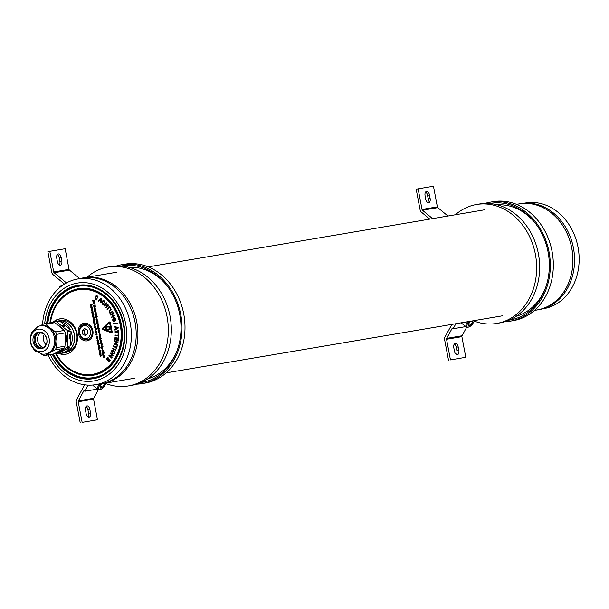 <?xml version="1.0" encoding="UTF-8"?>
<svg xmlns="http://www.w3.org/2000/svg" width="609" height="609" viewBox="0 0 609 609"><rect width="100%" height="100%" fill="white"/><g stroke="black" fill="none" stroke-linecap="round" stroke-linejoin="round"><path stroke-width="0.91" d="M516.554 204.388L519.325 203.916A53.752 44.297 80.4 0 1 571.508 273.471A53.752 44.297 80.4 0 1 537.305 309.897L534.535 310.369M108.646 323.212A130.273 107.359 -99.6 0 1 108.28 323.562A1035.612 853.475 -99.6 0 1 107.633 324.171A1151.657 949.111 -99.6 0 1 106.887 324.871A1220.976 1006.235 -99.6 0 1 106.133 325.587L103.522 328.038A15.027 12.386 -99.6 0 0 103.218 328.335A6.425 5.291 -99.6 0 0 102.99 328.586A7.559 6.227 -99.6 0 0 102.814 328.791L102.852 328.929A32.452 26.743 -99.6 0 0 103.218 329.096A16.116 13.284 -99.6 0 0 103.652 329.286A29.08 23.964 -99.6 0 0 104.162 329.484L108.303 331.083A122.744 101.163 -99.6 0 0 109.392 331.494A65.369 53.874 -99.6 0 0 110.328 331.829A240.684 198.359 -99.6 0 0 111.142 332.111L111.302 331.875A2342.785 1930.751 -99.6 0 0 110.442 327.322A2342.793 1930.758 -99.6 0 0 110.404 327.124A2342.793 1930.758 -99.6 0 0 109.582 322.778L109.361 322.61A8.663 7.141 -99.6 0 0 109.156 322.77A6.836 5.633 -99.6 0 0 108.912 322.968A11.381 9.379 -99.6 0 0 108.646 323.212L108.981 323.151A130.273 107.359 -99.6 0 1 108.608 323.508A1035.612 853.475 -99.6 0 1 107.968 324.117A1151.657 949.111 -99.6 0 1 107.222 324.818A1220.976 1006.235 -99.6 0 1 106.468 325.526L103.857 327.985A15.027 12.386 -99.6 0 0 103.553 328.274A6.425 5.291 -99.6 0 0 103.317 328.533A7.559 6.227 -99.6 0 0 103.149 328.738L103.187 328.868A32.452 26.743 -99.6 0 0 103.553 329.043A16.116 13.284 -99.6 0 0 103.987 329.225A29.08 23.964 -99.6 0 0 104.497 329.431L108.638 331.022A122.744 101.163 -99.6 0 0 109.727 331.433A65.369 53.874 -99.6 0 0 110.663 331.768A240.684 198.359 -99.6 0 0 111.295 331.989M78.371 333.443A8.96 7.384 80.4 0 1 84.301 323.151A8.96 7.384 80.4 0 1 92.857 330.573A8.96 7.384 80.4 0 1 87.3 340.812A8.96 7.384 80.4 0 1 78.371 333.443M85.504 323.973A8.823 7.27 80.4 0 1 86.547 323.257M58.479 353.334A17.92 14.768 -99.6 0 0 66 354.164A17.92 14.768 -99.6 0 0 77.115 333.694A17.92 14.768 -99.6 0 0 60.009 318.842A17.92 14.768 -99.6 0 0 52.861 322.405M54.422 321.758A17.882 14.738 80.4 0 1 60.512 318.781M48.134 354.895A53.6 44.175 -99.6 0 0 94.76 384.812A53.6 44.175 -99.6 0 0 130.242 323.204A53.6 44.175 -99.6 0 0 76.833 279.15A53.6 44.175 -99.6 0 0 42.554 324.536M94.76 384.812L99.495 384.157A53.752 44.297 -99.6 0 0 135.076 322.382A53.752 44.297 -99.6 0 0 81.522 278.206A53.752 44.297 80.4 0 1 126.794 300.876A53.752 44.297 80.4 0 1 131.262 358.48M50.265 354.537A49.611 40.887 -99.6 0 0 100.942 378.927A49.611 40.887 -99.6 0 0 125.728 324.064A49.611 40.887 -99.6 0 0 83.121 282.622A49.611 40.887 -99.6 0 0 44.685 323.737M110.313 322.344A0.48 0.396 -99.6 0 0 110.244 322.161L110.176 322.085A0.883 0.723 -99.6 0 0 109.658 321.925L109.361 321.978A0.708 0.579 -99.6 0 0 109.14 322.062A3.007 2.482 -99.6 0 0 108.889 322.26A79.84 65.802 -99.6 0 0 108.288 322.816A572.46 471.777 -99.6 0 1 107.816 323.25L105.783 325.145A874.417 720.63 -99.6 0 0 103.926 326.866A81.537 67.196 -99.6 0 0 102.951 327.802A75.265 62.027 -99.6 0 0 102.32 328.426L102.243 328.586A0.776 0.639 -99.6 0 0 102.243 328.799A1.682 1.385 -99.6 0 0 102.365 329.294L102.441 329.4A2.299 1.896 -99.6 0 0 102.822 329.591A5123.296 4222.243 -99.6 0 0 106.88 331.129A6625.174 5459.982 -99.6 0 0 110.975 332.674A1.393 1.149 -99.6 0 0 111.287 332.735A0.875 0.723 -99.6 0 0 111.417 332.727L111.599 332.598A2.215 1.827 -99.6 0 0 111.698 332.43L112.201 332.057L111.28 327.2A439.805 362.454 -99.6 0 0 110.861 325.031A112.277 92.53 -99.6 0 0 110.556 323.501A189.879 156.483 -99.6 0 0 110.313 322.344L109.985 322.397A0.48 0.396 -99.6 0 0 109.909 322.214L109.841 322.146A0.883 0.723 -99.6 0 0 109.338 321.978L109.673 321.925M111.744 332.674L111.752 332.666A0.875 0.723 -99.6 0 0 111.752 332.666A0.875 0.723 -99.6 0 0 111.744 332.674L111.934 332.537A2.215 1.827 -99.6 0 0 112.033 332.369L112.201 332.057M106.948 358.435L107.283 358.853L106.75 359.264L106.415 358.846L106.948 358.435M107.466 359.257L109.338 361.403L108.981 361.815L107.077 359.508L107.466 359.257M107.839 357.369L108.181 357.757L107.679 358.191L107.329 357.803L107.839 357.369M108.387 358.161L110.343 360.163L110.016 360.589L108.014 358.412L108.387 358.161M109.194 355.138L112.368 355.489L110.214 353.494L110.663 353.068L113.396 355.603L112.931 356.059L109.765 355.709L112.117 357.666L111.668 358.1L108.935 355.565L109.399 355.1L112.3 355.428M110.039 355.74L112.117 357.666M112.612 350L113.913 350.32L114.705 353.083L113.563 353.981M112.931 348.127L115.999 349.962L115.824 350.434L112.558 348.63L112.931 348.127M113.457 345.889L116.235 347.282L116.601 346.064L116.974 346.255L116.083 349.17L116.083 347.769L113.312 346.376L113.662 345.851L116.266 347.16M116.601 346.064L117.172 346.216L116.083 349.17M114.774 341.063L118.001 342.288L117.895 342.806L114.926 343.849L117.461 344.808L117.362 345.295L113.929 344.1L114.035 343.583L117.004 342.547L114.469 341.58L114.774 341.063M116.616 340.591L116.228 340.507L116.464 338.338L115.345 338.071L115.078 340.484L114.69 340.393L115.01 337.462L118.511 338.193L118.199 341.032L117.613 340.979L117.864 338.657L116.852 338.421L116.616 340.591L117.042 338.467M115.535 338.117L115.078 340.484M115.101 335.064L118.032 335.392L118.062 334.082L118.45 334.128L118.374 337.272L118.017 335.917L115.086 335.589L115.299 335.034L118.032 335.338M118.062 334.082L118.656 334.097L118.374 337.272M115.223 331.631L117.971 331.623L117.895 330.329L118.496 330.291L118.671 333.481L118.077 333.519L118.001 332.187L115.055 332.194L115.223 331.631M114.423 326.485L118.146 327.505L118.23 328.076L114.994 330.215L114.903 329.614L115.824 329.005L115.573 327.337L114.507 327.048L114.423 326.485L117.94 327.535L118.032 328.106L114.994 330.215M113.891 323.432L117.583 323.996L113.792 323.851L113.891 323.432M113.487 317.487L115.74 318.682L115.36 320.616L115.39 318.834L114.355 317.868L113.693 317.989L112.939 319.9L113.632 320.867L114.203 320.616L113.822 319.512L114.385 319.322L114.934 320.92L113.799 321.407L112.581 320.083L113.487 317.487L113.997 317.35M113.693 317.449L115.938 318.652L115.36 320.616M114.561 317.829L113.891 317.951L113.137 319.862L113.837 320.829M113.236 312.828L112.086 316.604L114.347 315.196L114.561 315.652L111.683 317.449L112.832 313.673L110.564 315.081L110.351 314.625L113.434 312.798L112.338 316.452M114.347 315.196L114.758 315.614L111.683 317.449M112.779 313.795L110.564 315.081M112.368 311.237L112.635 311.679L110.305 313.376L109.125 312.6L109.506 310.308L111.059 309.037L111.318 309.479L109.772 310.75L109.422 312.303L110.823 312.508L112.368 311.237L112.832 311.648L110.412 313.353M111.059 309.037L111.523 309.448L109.978 310.719L109.62 312.265L110.29 312.828M107.344 309.76L107.047 309.342L109.209 307.103L108.752 305.779L110.754 308.215L110.267 308.55L109.513 307.515L107.344 309.76L109.582 307.614M106.179 302.84L106.514 303.221L105.601 304.386L106.91 305.863L107.816 304.698L108.151 305.071L105.936 307.918L105.601 307.537L106.644 306.198L105.342 304.721L104.299 306.061L103.964 305.68L106.377 302.81L106.712 303.183L105.799 304.355L107.017 305.726M107.816 304.698L108.349 305.04L105.936 307.918M105.433 304.827L104.299 306.061M103.363 301.006L102.617 301.714L102.754 303.8L104.329 304.127L103.507 304.546M103.21 300.534L104.482 300.915L105.037 302.787L104.421 302.604L104.063 301.295L103.271 301.013L102.617 301.714M100.866 298.25L101.49 298.517L101.14 302.795L100.5 302.513L100.622 301.234L99.389 300.359L98.589 301.166L98.171 300.869L100.866 298.25L101.292 298.555L100.942 302.833M99.488 300.427L98.589 301.166M96.557 299.156L96.823 299.902L96.184 299.697L96.557 299.156M97.585 296.035L98.057 296.294L96.831 298.989L97.585 296.035M95.324 298.524L95.613 299.263L94.966 299.08L95.324 298.524M96.245 295.319L96.732 295.555L95.59 298.326L96.245 295.319M100.036 355.489L100.325 356.09L100.782 355.42L101.315 355.686L100.363 356.257L100.036 355.489L100.493 356.059M100.782 355.42L101.315 355.686L101.056 356.098M100.333 353.92L100.142 355.169L99.709 354.59L100.165 353.768L100.888 354.354L100.401 355.192L100.173 353.951L100.142 355.169M100.165 353.768L101.056 354.331L100.401 355.192M101.102 353.053L99.533 353.54L99.83 351.964L100.554 352.581L100.424 353.19L101.132 353.228L99.533 353.54M99.83 351.964L100.721 352.55L100.584 353.159M100.462 351.286L99.183 351.713L100.462 351.286M99.077 350.396L99.366 350.997L99.815 350.327L100.356 350.586L99.404 351.165L99.077 350.396L99.533 350.967M99.823 350.327L100.356 350.586L100.089 351.005M98.551 348.378L100.295 347.861L98.917 349.399L99.67 348.668L98.551 348.378L99.282 348.257M99.488 347.031L100.158 347.153L99.777 347.655L98.422 347.67L99.701 347.237M98.589 345.432L99.198 345.516L99.396 346.574L98.856 346.871L98.133 346.27L99.031 345.547L99.031 346.848M99.29 343.476L98.704 345.113L97.691 343.796L99.29 343.476L98.658 343.781L98.536 345.143M97.28 341.626L98.559 341.2L98.711 341.893L97.646 342.646L98.399 341.923L97.28 341.626L98.003 341.504M97.653 339.731L97.463 340.979L97.029 340.401L97.486 339.586L98.209 340.172L97.722 341.002L97.486 339.761L97.463 340.979M97.486 339.586L98.376 340.142L97.722 341.002M97.729 337.713L97.6 339.266L96.702 338.688L96.823 338.071L96.161 338.025L97.729 337.713L97.432 339.289M96.816 336.054L97.714 336.625L97.09 337.493L96.367 336.891L96.816 336.054L97.547 336.655L97.257 337.462M96.526 333.762L96.336 335.011L95.902 334.432L96.359 333.618L97.082 334.196L96.595 335.034L96.359 333.793L96.336 335.011M96.359 333.618L97.25 334.174L96.595 335.034M95.712 332.605L96.001 333.207L96.458 332.529L96.991 332.796L96.039 333.374L95.712 332.605L96.169 333.176M96.458 332.529L96.991 332.796L96.724 333.214M96.641 331.966L95.529 332.362L95.826 330.786L96.671 332.133L95.529 332.362M95.826 330.786L96.717 331.372L96.595 331.981M95.674 329.225L95.476 330.474L95.042 329.895L95.499 329.081L96.23 329.667L95.742 330.497L95.506 329.256L95.476 330.474M95.499 329.081L96.389 329.636L95.742 330.497M96.603 328.335L94.867 328.852L96.603 328.335M95.643 326.675L95.514 328.221L94.616 327.642L94.738 327.033L94.075 326.987L95.643 326.675L95.347 328.251M94.768 324.452L94.578 325.701L94.136 325.122L94.593 324.3L95.324 324.886L94.837 325.724L94.601 324.483L94.578 325.701M94.593 324.3L95.491 324.863L94.837 325.724M95.179 323.227L94.867 323.942L94.311 322.77L94.38 324.049L93.832 323.478L94.448 322.564L95.179 323.227L94.867 323.942M94.479 322.74L94.136 323.425M93.443 321.324L94.722 320.897L94.875 321.59L93.809 322.344L94.562 321.613L93.443 321.324L94.167 321.202M94.448 320.364L93.337 320.76L93.634 319.185L94.479 320.532L93.337 320.76M93.634 319.185L94.532 319.771L94.403 320.38M92.796 317.906L94.075 317.479L94.228 318.18L92.994 318.956L93.915 318.202L92.796 317.906L93.52 317.791M93.177 316.018L92.979 317.266L92.545 316.688L93.002 315.873L93.733 316.452L93.246 317.289L93.01 316.048L92.979 317.266M93.002 315.873L93.9 316.429L93.246 317.289M93.405 314.853L94.083 314.975L93.695 315.485L92.34 315.492L93.619 315.066M92.005 313.719L93.284 313.292L93.436 313.985L92.37 314.739L93.124 314.008L92.005 313.719L92.728 313.597M93.169 312.706L91.898 313.133L93.169 312.706M92.903 312.196L91.792 312.592L92.096 311.016L92.933 312.371L91.792 312.592M92.096 311.016L92.987 311.602L92.857 312.211M91.274 309.836L92.203 309.136L91.061 308.717L92.37 308.466L92.697 310.065L92.241 310.636L91.457 310.788L92.378 310.088L91.274 309.836L92.378 310.088M91.693 308.778L91.091 308.892M90.802 307.332L92.073 306.906L92.18 307.568L90.802 307.332L91.746 307.18M91.007 305.315L91.906 305.885L91.281 306.753L90.558 306.152L91.007 305.315L91.738 305.916L91.449 306.723M91.799 304.903L91.654 304.15L91.152 305.033L91.015 304.279L90.216 304.256L91.784 303.952L92.126 304.843M91.015 304.279L90.254 304.431M103.134 356.714L104.413 356.288L104.565 356.981L103.332 357.765L104.253 357.011L103.134 356.714L103.857 356.6M103.515 354.826L103.324 356.067L102.883 355.489L103.34 354.674L104.07 355.26L103.583 356.098L103.347 354.849L103.324 356.067M103.34 354.674L104.238 355.23L103.583 356.098M102.51 353.395L103.789 352.976L103.941 353.669L102.708 354.446L103.629 353.692L102.51 353.395L103.233 353.281M103.713 352.223L104.192 352.641L102.373 352.664L103.652 352.238M103.835 352.208L104.192 352.641M103.56 351.401L104.04 351.812M103.286 351.248L103.873 351.842L102.213 351.842L103.675 351.378M102.396 349.68L103.294 350.251L102.67 351.119L101.947 350.518L102.396 349.68L103.127 350.282L102.837 351.089M102.106 347.389L101.916 348.637L101.482 348.059L101.939 347.244L102.662 347.823L102.175 348.66L101.939 347.419L101.916 348.637M101.939 347.244L102.83 347.8L102.175 348.66M102.342 346.224L103.012 346.346L102.632 346.856L101.277 346.864L102.556 346.437M100.942 345.09L102.677 344.572L101.307 346.11L102.053 345.387L100.942 345.09L101.665 344.968M102.053 343.682L101.741 344.397L101.185 343.217L101.254 344.496L100.698 343.933L101.322 343.019L102.053 343.682L101.741 344.397M101.345 343.187L101.01 343.879M101.421 341.352L100.515 342.174L101.657 342.593L100.371 342.205L101.589 341.322L100.683 342.151L101.261 342.502M101.619 342.425L101.185 342.692M100.668 339.898L100.866 340.956L101.109 340.355L100.668 339.898L100.5 341.131L100.059 340.553L100.515 339.731L101.246 340.317L100.759 341.154L100.523 339.913L100.5 341.131M100.515 339.731L101.414 340.294L100.759 341.154M99.906 339.624L99.739 338.726L101.3 338.414L100.097 338.832L100.234 339.571M99.465 337.287L100.744 336.861L100.683 337.553L99.465 337.287L100.416 337.135M99.853 335.445L99.663 336.693L99.221 336.115L99.678 335.3L100.409 335.886L99.922 336.716L99.686 335.475L99.663 336.693M99.678 335.3L100.576 335.856L99.922 336.716M100.622 334.577L99.046 335.072L99.343 333.496L100.074 334.105L99.937 334.714L100.652 334.752L99.046 335.072M99.343 333.496L100.241 334.075L100.104 334.691M98.369 331.486L99.648 331.06L99.8 331.753L98.734 332.506L99.488 331.783L98.369 331.486L98.947 331.38M98.749 329.598L98.551 330.839L98.118 330.261L98.574 329.446L99.305 330.032L98.81 330.87L98.582 329.621L98.551 330.839M98.574 329.446L99.465 330.002L98.81 330.87M98.962 329.119L97.912 329.073L98.841 328.457L99.655 328.555L99.267 329.066M98.917 328.883L97.912 329.073M99.046 327.893L97.767 328.32L99.046 327.893M98.148 326.454L97.958 327.695L97.524 327.117L97.98 326.302L98.704 326.888L98.216 327.726L97.988 326.477L97.958 327.695M97.98 326.302L98.871 326.858L98.216 327.726M98.612 325.023L97.904 326.021L97.379 325.564L97.706 325.876L98.407 324.879L98.864 325.275L98.688 325.838L98.445 325.046L97.737 326.051L97.212 325.587L97.448 324.94L97.874 325.845M98.407 324.879L99.023 325.244L98.688 325.838M97.897 326.021L97.539 325.526M97.44 322.701L97.25 323.942L96.816 323.364L97.273 322.549L97.996 323.135L97.509 323.973L97.273 322.724L97.25 323.942M97.273 322.549L98.163 323.105L97.509 323.973M98.209 321.834L96.641 322.321L96.938 320.745L97.661 321.362L97.524 321.971L98.239 322.001L96.641 322.321M96.938 320.745L97.828 321.331L97.691 321.94M97.569 320.068L96.291 320.494L97.569 320.068M96.671 318.629L96.481 319.877L96.047 319.299L96.504 318.477L97.227 319.063L96.74 319.9L96.504 318.659L96.481 319.877M96.504 318.477L97.394 319.04L96.74 319.9M97.204 316.52L96.61 318.157L95.598 316.84L97.204 316.52L96.572 316.825L96.45 318.187M96.504 315.317L95.263 315.69L95.042 314.32L95.514 315.515L95.697 314.16L96.42 314.762L96.534 315.492L95.263 315.69M95.042 314.32L95.682 315.485M95.857 314.137L96.466 315.333M94.852 312.889L96.131 312.463L96.283 313.155L95.05 313.939L95.971 313.186L94.852 312.889L95.583 312.775M95.659 310.856L94.753 311.686L95.895 312.105L94.608 311.709L95.826 310.834L94.92 311.656L95.499 312.006M95.857 311.93L95.423 312.196M95.484 309.935L96.153 310.057L95.773 310.56L94.418 310.575L95.697 310.141M94.228 309.57L95.506 309.151L95.613 309.814L94.228 309.57L95.179 309.425M95.24 308.664L94.129 309.06L94.433 307.484L95.278 308.839L94.129 309.06M94.433 307.484L95.324 308.07L95.202 308.679M95.118 304.797L94.075 305.573L95.331 305.901L94.296 306.692L95.544 307.02L93.71 306.845L94.798 306.007L93.489 305.642L95.118 304.797M94.464 303.64L93.185 304.066L94.464 303.64M93.542 302.216L93.748 303.274L93.984 302.673L93.542 302.216L93.375 303.449L92.941 302.863L93.398 302.049L94.129 302.635L93.634 303.472L93.405 302.224L93.375 303.449M93.398 302.049L94.288 302.604L93.634 303.472M94.129 300.443L94.09 301.463L93.215 301.782L92.56 300.747L94.129 300.443L93.923 301.493M93.717 301.31L93.215 301.782M66.495 354.05A17.882 14.738 80.4 0 1 59.766 353.25M89.386 339.974A8.823 7.27 80.4 0 1 88.16 339.639M93.999 300.64L93.497 300.739L93.885 301.326L93.999 300.64L94.052 301.295M93.337 300.777L92.751 300.892L93.185 301.615L93.337 300.777L92.918 300.861L93.352 301.584M93.733 302.277L93.893 303.153M94.334 303.838L93.185 304.066M94.958 304.827L93.908 305.604L95.171 305.954L94.129 306.723L95.506 306.845M95.019 308.131L94.464 307.659L94.113 308.306L94.669 308.778L95.019 308.131M94.631 307.629L94.281 308.276L94.837 308.748M95.202 309.38L95.621 309.654M95.423 310.377L94.418 310.575M95.994 310.088L95.773 310.56M95.963 312.493L96.115 313.186L95.05 313.939M95.118 315.028L95.514 315.515M96.275 314.807L95.72 314.335L95.392 314.975L95.933 315.432L96.275 314.807M95.887 314.305L95.392 314.975L95.933 315.432M95.56 314.944L96.1 315.401M95.857 317.54L96.412 318.02L96.762 317.365L96.207 316.893L95.857 317.54L96.58 317.989M96.374 316.863L96.024 317.517M96.648 318.644L96.846 319.702L96.648 318.644M96.831 318.705L96.998 319.58M97.432 320.265L96.291 320.494M97.524 321.392L96.968 320.913L96.618 321.567L97.174 322.039L97.524 321.392M97.135 320.89L96.785 321.537L97.341 322.009M97.417 322.717L97.615 323.767L97.417 322.717M97.6 322.778L97.767 323.653M97.737 326.051L97.212 325.587M97.554 325.084L97.371 325.556M98.125 326.47L98.331 327.528L98.125 326.47M98.315 326.531L98.475 327.406M98.917 328.091L97.767 328.32M98.727 329.614L98.924 330.672L98.727 329.614M98.909 329.675L99.069 330.55M99.48 331.09L99.632 331.783L98.567 332.537M99.929 334.135L99.374 333.663L99.031 334.311L99.587 334.783L99.929 334.135M99.541 333.633L99.198 334.288L99.747 334.76M99.83 335.468L100.028 336.518L99.83 335.468M100.013 335.521L100.18 336.396M100.576 336.891L100.858 337.371M101.3 338.414L100.097 338.832M99.929 338.863L100.066 339.594M100.85 339.959L101.018 340.834M101.14 343.05L101.886 343.712M100.843 343.902L101.3 344.344M102.51 344.595L101.14 346.133M102.282 346.666L101.277 346.864M102.845 346.376L102.632 346.856M102.084 347.404L102.282 348.462L102.084 347.404M102.266 347.465L102.434 348.34M102.99 350.304L102.426 349.848L102.084 350.487L102.632 350.944L102.99 350.304M102.594 349.825L102.251 350.457L102.799 350.921M103.218 351.644L102.213 351.842M103.857 352.2L103.446 352.078M103.378 352.466L102.373 352.664M103.621 352.999L103.774 353.7L102.708 354.446M103.492 354.841L103.69 355.9L103.492 354.841M103.675 354.902L103.835 355.778M104.246 356.318L104.398 357.011L103.332 357.765M91.175 304.249L91.32 305.002M91.784 303.952L91.959 304.873M91.601 305.946L91.038 305.49L90.695 306.121L91.243 306.586L91.601 305.946M91.205 305.459L90.863 306.099L91.411 306.555M91.913 306.928L92.195 307.408M92.203 309.136L91.654 308.778M92.203 308.489L92.53 310.088L91.457 310.788M92.682 311.663L92.126 311.191L91.776 311.838L92.332 312.31L92.682 311.663M92.286 311.161L91.944 311.808L92.499 312.28M93.04 312.904L91.898 313.133M93.116 313.315L93.268 314.016L92.203 314.762M93.344 315.295L92.34 315.492M93.915 315.005L93.695 315.485M93.154 316.033L93.352 317.091L93.154 316.033M93.337 316.094L93.497 316.969M93.908 317.51L94.06 318.202L92.994 318.956M94.22 319.824L93.664 319.352L93.322 320.007L93.87 320.479L94.22 319.824M93.832 319.329L93.489 319.976L94.037 320.448M94.555 320.92L94.707 321.621L93.641 322.367M94.448 322.564L95.012 323.257M93.969 323.455L94.433 323.889M94.745 324.468L94.943 325.526L94.745 324.468M94.928 324.528L95.095 325.404M94.738 327.033L94.106 327.155M95.659 327.429L95.095 326.957L94.753 327.612L95.316 328.084L95.659 327.429M95.263 326.934L94.92 327.581L95.484 328.053M96.473 328.533L94.867 328.852M95.651 329.248L95.849 330.299L95.651 329.248M95.834 329.309L95.994 330.177M96.412 331.425L95.857 330.953L95.514 331.608L96.062 332.08L96.412 331.425M96.024 330.931L95.674 331.578L96.23 332.05M96.397 332.773L96.374 333.245M96.504 333.778L96.702 334.836L96.504 333.778M96.686 333.839L96.854 334.714M97.41 336.678L96.846 336.221L96.504 336.861L97.052 337.317L97.41 336.678M97.014 336.191L96.671 336.83L97.219 337.287M96.823 338.071L96.192 338.201M97.745 338.475L97.181 338.003L96.846 338.65L97.402 339.122L97.745 338.475M97.349 337.972L97.006 338.627L97.569 339.091M97.63 339.753L97.828 340.804L97.63 339.753M97.813 339.814L97.98 340.682M98.392 341.23L98.544 341.923L97.478 342.669M97.95 344.504L98.506 344.976L98.848 344.321L98.293 343.849L97.95 344.504L98.666 344.945M98.46 343.819L98.118 344.473M99.176 346.064L98.62 345.608L98.277 346.247L98.825 346.704L99.176 346.064M98.787 345.577L98.445 346.216L98.993 346.673M99.427 347.473L98.422 347.67M99.99 347.183L99.777 347.655M100.127 347.884L98.749 349.421M99.762 350.563L99.731 351.035M100.333 351.492L99.183 351.713M100.416 352.611L99.861 352.139L99.511 352.786L100.066 353.258L100.416 352.611M100.028 352.109L99.678 352.756L100.234 353.228M100.31 353.936L100.515 354.994L100.31 353.936M100.5 353.996L100.66 354.872M100.721 355.656L100.698 356.136M96.047 295.357L96.488 296.385M96.291 296.416L95.59 298.326M95.126 298.555L95.773 298.745M95.567 298.775L95.415 299.293M97.387 296.065L97.79 297.093M97.592 297.131L96.831 298.989M96.351 299.194L96.991 299.4M96.793 299.43L96.618 299.94M99.67 300.07L100.668 300.777L100.904 298.753L99.67 300.07L100.691 300.618M100.447 299.293L99.868 300.039M101.109 298.722L100.652 299.263M102.419 301.744L102.754 303.8M104.329 304.127L102.548 303.83L104.025 303.701M104.131 304.157L103.408 304.569L102.373 304.218L102.038 301.417L103.111 300.549L104.482 300.915M104.276 300.945L104.839 302.825M108.752 305.779L110.754 308.215M110.191 312.859L110.823 312.508M114.355 317.868L113.891 317.951M114.18 319.36L114.934 320.92M114.736 320.951L113.601 321.438M113.693 323.463L117.484 323.607M117.286 323.645L117.385 324.026M115.946 327.444L116.152 328.791L117.636 327.863L115.946 327.444M116.159 327.505L116.342 328.67M117.895 330.329L118.496 330.291M118.291 330.329L118.473 333.519M115.025 331.669L117.971 331.654M115.01 337.462L118.511 338.193M118.313 338.231L118.001 341.063M114.568 341.101L117.803 342.327L117.689 342.844L114.728 343.879L117.461 344.808M117.263 344.846L117.156 345.326M112.734 348.158L115.999 349.962M115.801 350L115.626 350.472M111.462 350.891L112.513 350.015L113.716 350.35L114.5 353.121L113.464 353.996L112.208 353.623L111.462 350.891M113.487 350.814L112.543 350.518L111.797 351.134L112.429 353.167L113.441 353.486L114.165 352.877L113.487 350.814M112.65 350.51L111.995 351.104L112.635 353.129L113.54 353.464M111.911 357.704L111.668 358.1M110.465 353.098L113.396 355.603M113.198 355.633L112.931 356.059M108.189 358.191L110.343 360.163M110.145 360.201L109.81 360.627M107.633 357.399L108.181 357.757M107.983 357.795L107.679 358.191M107.26 359.295L109.338 361.403M109.133 361.442L108.783 361.845M106.75 358.465L107.283 358.853M107.077 358.884L106.75 359.264M111.873 332.111L110.945 327.254A439.805 362.454 -99.6 0 0 110.533 325.084A112.277 92.53 -99.6 0 0 110.229 323.562A189.879 156.483 -99.6 0 0 109.985 322.397M109.536 322.671A8.663 7.141 -99.6 0 0 109.491 322.709A6.836 5.633 -99.6 0 0 109.247 322.915A11.381 9.379 -99.6 0 0 108.981 323.151M108.874 326.759L105.783 327.368L106.225 327.87L106.118 327.315L108.874 326.767L109.011 327.505A10.513 8.663 -99.6 0 1 109.087 327.916A1.736 1.431 -99.6 0 1 109.11 328.175A0.944 0.776 -99.6 0 1 109.049 328.586A1.385 1.142 -99.6 0 1 108.668 329.164A2.619 2.162 -99.6 0 1 108.006 329.53A2.794 2.299 -99.6 0 1 107.77 329.583A2.794 2.299 -99.6 0 1 107.237 329.598L107.572 329.538A2.794 2.299 -99.6 0 0 107.938 329.545M106.225 327.87A5.291 4.362 -99.6 0 0 106.347 328.388A1.88 1.553 -99.6 0 0 106.484 328.769A1.294 1.066 -99.6 0 0 106.91 329.279A1.797 1.484 -99.6 0 0 107.572 329.538M105.89 327.924A5.291 4.362 -99.6 0 0 106.012 328.441A1.88 1.553 -99.6 0 0 106.156 328.822A1.294 1.066 -99.6 0 0 106.575 329.332A1.797 1.484 -99.6 0 0 107.237 329.598M109.521 327.878A10.635 8.762 -99.6 0 0 109.46 327.49A11.426 9.417 -99.6 0 0 109.392 327.094L109.217 326.135L105.228 326.919L105.471 328.061A39.09 32.216 -99.6 0 0 105.623 328.761A2.512 2.071 -99.6 0 0 105.715 329.088A1.005 0.83 -99.6 0 0 105.821 329.309A1.911 1.568 -99.6 0 0 106.742 330.063A2.459 2.025 -99.6 0 0 107.23 330.139A5.702 4.705 -99.6 0 0 107.831 330.101A14.251 11.746 -99.6 0 0 108.075 330.063A14.251 11.746 -99.6 0 0 108.235 330.032A2.337 1.926 -99.6 0 0 108.478 329.964A1.462 1.203 -99.6 0 0 108.668 329.872A2.9 2.39 -99.6 0 0 108.882 329.72A2.291 1.888 -99.6 0 0 109.156 329.454A2.025 1.667 -99.6 0 0 109.506 328.776A1.416 1.165 -99.6 0 0 109.559 328.213A9.478 7.81 -99.6 0 0 109.521 327.878L109.856 327.817A10.635 8.762 -99.6 0 0 109.795 327.429A11.426 9.417 -99.6 0 0 109.727 327.033L109.217 326.135M108.562 329.971L108.235 330.032A14.251 11.746 -99.6 0 0 108.41 330.002A14.251 11.746 -99.6 0 0 108.562 329.971A2.337 1.926 -99.6 0 0 108.813 329.911A1.462 1.203 -99.6 0 0 109.003 329.812A2.9 2.39 -99.6 0 0 109.217 329.667A2.291 1.888 -99.6 0 0 109.491 329.393A2.025 1.667 -99.6 0 0 109.841 328.715A1.416 1.165 -99.6 0 0 109.886 328.152A9.478 7.81 -99.6 0 0 109.856 327.817M81.834 278.146L83.182 277.871A53.798 44.335 80.4 0 1 128.491 300.564A53.798 44.335 80.4 0 1 132.968 358.221A53.798 44.335 80.4 0 1 101.17 383.921L99.807 384.112M86.874 326.074A6.57 5.412 -99.6 0 0 79.939 329.56A6.57 5.412 -99.6 0 0 83.288 338.124A6.57 5.412 -99.6 0 0 90.231 334.646A6.57 5.412 -99.6 0 0 86.874 326.074M83.631 339.106A7.765 6.402 80.4 0 1 79.322 330.984A7.765 6.402 80.4 0 1 84.453 324.331A7.765 6.402 80.4 0 1 87.863 324.871A7.765 6.402 80.4 0 1 92.18 332.994A7.765 6.402 80.4 0 1 87.049 339.647A7.765 6.402 80.4 0 1 83.631 339.106M84.453 324.331L87.117 323.881A7.765 6.402 80.4 0 1 88.084 323.805M82.832 334.257L85.641 335.643L87.886 333.488L87.331 329.949L84.522 328.563L82.276 330.717L82.832 334.257L84.834 333.915L86.554 334.767M90.657 338.939A7.765 6.402 80.4 0 1 89.713 339.19L87.049 339.647M85.61 329.096L84.278 330.375L84.834 333.915M84.278 330.375L82.276 330.717M86.912 323.349A8.359 6.889 -99.6 0 0 85.131 324.216M87.726 339.525A8.359 6.889 -99.6 0 0 89.698 339.761M44.937 331.205A11.373 9.371 80.4 0 1 47.966 346.993A11.373 9.371 80.4 0 1 34.972 349.619A11.373 9.371 80.4 0 1 31.942 333.831A11.373 9.371 80.4 0 1 44.937 331.205M49.101 328.32A14.334 11.815 80.4 0 1 52.914 348.226A14.334 11.815 80.4 0 1 45.218 354.057A14.334 11.815 80.4 0 1 42.409 354.126L35.596 351.18C29.97 345.752 28.752 339.457 31.934 332.301L37.75 326.66A14.334 11.815 80.4 0 1 40.422 325.792A14.334 11.815 80.4 0 1 49.101 328.32M43.658 333.565A8.457 6.965 80.4 0 1 45.911 345.311A8.457 6.965 80.4 0 1 36.251 347.259A8.457 6.965 80.4 0 1 33.997 335.513A8.457 6.965 80.4 0 1 43.658 333.565M40.422 325.792L41.557 325.602A14.334 11.815 80.4 0 1 50.235 328.129A14.334 11.815 80.4 0 1 55.838 341.116A14.334 11.815 80.4 0 1 49.557 352.725A14.334 11.815 80.4 0 1 46.353 353.867L45.218 354.057M55.137 349.848A15.826 13.04 80.4 0 0 56.325 347.655L55.838 341.116L56.69 334.356A15.826 13.04 80.4 0 0 55.632 331.897L50.235 328.129L46.177 324.125L54.848 322.656L64.303 330.428A15.826 13.04 80.4 0 1 65.361 332.887L64.996 346.178A15.826 13.04 80.4 0 1 63.808 348.378L55.137 349.848L45.317 355.374A15.826 13.04 80.4 0 1 43.064 355.116L41.191 353.92M39.897 325.899L43.932 323.866A15.826 13.04 80.4 0 1 46.177 324.125M56.325 347.655L64.996 346.178M56.69 334.356L65.361 332.887M55.632 331.897L64.303 330.428M43.932 323.866L52.602 322.397A15.826 13.04 80.4 0 1 54.848 322.656M45.317 355.374L53.988 353.905L63.808 348.378M42.531 347.998A7.94 6.547 80.4 0 1 38.306 346.536A7.94 6.547 80.4 0 1 35.253 338.566A7.94 6.547 80.4 0 1 39.882 332.4M43.802 347.419A7.765 6.402 80.4 0 1 40.59 346.011A7.765 6.402 80.4 0 1 37.568 338.764A7.765 6.402 80.4 0 1 41.275 332.522M46.078 344.793A7.94 6.547 80.4 0 1 44.29 334.257M58.533 320.905A16.123 13.291 80.4 0 1 58.601 320.89L60.938 320.494A16.123 13.291 80.4 0 1 70.697 323.333A16.123 13.291 80.4 0 1 76.803 340.225A16.123 13.291 80.4 0 1 66.328 352.291L63.998 352.687A16.123 13.291 80.4 0 1 63.93 352.702M58.601 320.89A16.123 13.291 80.4 0 1 68.368 323.737A16.123 13.291 80.4 0 1 74.465 340.621A16.123 13.291 80.4 0 1 63.998 352.687M56.203 321.301L58.464 320.913A16.123 13.291 80.4 0 1 68.231 323.752A16.123 13.291 80.4 0 1 74.336 340.644A16.123 13.291 80.4 0 1 63.861 352.71L61.593 353.098A16.123 13.291 -99.6 0 0 69.906 347.145L66.655 347.701A16.123 13.291 80.4 0 0 67.333 346.452L70.575 345.904A16.123 13.291 -99.6 0 0 70.979 331.266L67.736 331.814A16.123 13.291 80.4 0 0 67.135 330.421L70.385 329.865A16.123 13.291 -99.6 0 0 65.962 324.14A16.123 13.291 -99.6 0 0 59.979 321.316L56.728 321.864A16.123 13.291 80.4 0 0 55.449 321.719L58.7 321.164A16.123 13.291 -99.6 0 0 56.203 321.301A16.123 13.291 -99.6 0 0 52.93 322.405M54.574 353.631A16.123 13.291 80.4 0 0 55.845 353.783L59.096 353.235A16.123 13.291 -99.6 0 0 61.593 353.098M70.385 329.865L59.979 321.316M64.348 326.569A1.195 0.464 -151.6 0 1 63.054 326.142A1.195 0.464 -151.6 0 1 62.461 325.305A1.195 0.464 -151.6 0 1 62.666 325.183A1.195 0.464 -151.6 0 1 63.968 325.602A1.195 0.464 -151.6 0 1 64.562 326.439A1.195 0.464 -151.6 0 1 64.348 326.569M67.135 330.421L56.728 321.864M55.845 353.783L66.655 347.701M67.333 346.452L67.736 331.814M55.449 321.719L54.026 322.504M69.106 339.122L69.236 334.387L69.411 338.817M70.575 345.904L70.979 331.266M59.522 352.337L63.016 350.365L59.408 352.284M59.096 353.235L69.906 347.145M521.791 203.505A53.752 44.297 80.4 0 1 522.103 203.459L526.838 202.805A53.6 44.175 80.4 0 1 578.032 247.239A53.6 44.175 80.4 0 1 544.766 308.466L540.076 309.41A53.752 44.297 80.4 0 1 539.772 309.471M573.442 248.015A53.752 44.297 80.4 0 1 540.076 309.41A53.752 44.297 -99.6 0 0 573.609 270.997A53.752 44.297 -99.6 0 0 556.748 215.982A53.752 44.297 -99.6 0 0 522.103 203.459A53.752 44.297 80.4 0 1 573.442 248.015M535.402 310.225A53.798 44.335 -99.6 0 0 538.417 309.745A53.798 44.335 -99.6 0 0 571.98 271.294A53.798 44.335 -99.6 0 0 555.111 216.225A53.798 44.335 -99.6 0 0 520.429 203.695A53.798 44.335 -99.6 0 0 517.422 204.236M497.325 204.852A56.736 46.756 80.4 0 1 535.22 223.1M545.984 286.55A56.736 46.756 80.4 0 1 516.226 316.269M447.942 216.028L437.81 207.646A1.195 0.982 80.4 0 1 437.376 206.87L433.471 186.232L418.132 188.836L416.198 189.216L420.103 209.854A3.585 2.954 80.4 0 0 421.42 212.176L429.794 219.103M425.622 192.041A3.943 2.23 -101.2 0 1 427.541 195.322L428.211 198.846A3.943 2.23 -101.2 0 1 427.663 202.5M430.137 198.465A3.943 2.23 -101.2 0 1 428.706 202.706A3.943 2.23 -101.2 0 1 425.737 199.212L425.074 195.687A3.943 2.23 -101.2 0 1 426.506 191.447A3.943 2.23 -101.2 0 1 429.474 194.941L430.137 198.465L428.211 198.846M437.81 207.646L422.471 210.25A1.195 0.982 80.4 0 1 422.029 209.473L418.132 188.836M422.471 210.25L432.603 218.631M465.718 326.614L453.149 328.746L455.89 323.714M466.639 327.307L462.025 335.772A1.195 0.982 80.4 0 0 461.896 336.655L446.557 339.259A1.195 0.982 80.4 0 1 446.679 338.376L452.312 328.045L453.149 328.746M453.789 347.67L454.451 351.187A3.943 2.23 78.8 0 0 457.42 354.682A3.943 2.23 78.8 0 0 458.859 350.441L458.189 346.924A3.943 2.23 78.8 0 0 455.22 343.43A3.943 2.23 78.8 0 0 453.789 347.67M446.557 339.259L450.454 359.896L465.794 357.293L461.896 336.655M465.794 357.293L450.454 359.896M454.337 344.016A3.943 2.23 -101.2 0 1 456.255 347.305L456.925 350.822A3.943 2.23 -101.2 0 1 456.377 354.476M451.863 324.399L445.004 336.983A3.585 2.954 80.4 0 0 444.623 339.639L448.521 360.277M484.931 203.452A60.321 49.71 80.4 0 1 489.103 202.394A60.321 49.71 80.4 0 1 490.207 202.188A60.321 49.71 80.4 0 1 549.189 252.674A60.321 49.71 80.4 0 1 511.499 320.928A60.321 49.71 80.4 0 1 510.388 321.133A60.321 49.71 80.4 0 1 504.99 321.681M490.207 202.188L493.214 201.678A60.321 49.71 80.4 0 1 552.196 252.164A60.321 49.71 80.4 0 1 514.498 320.418A60.321 49.71 80.4 0 1 513.387 320.623L510.388 321.133M511.354 319.74A59.126 48.728 80.4 0 1 509.619 319.938M489.491 203.535A59.126 48.728 80.4 0 1 490.412 203.368A59.126 48.728 80.4 0 1 548.222 252.849A59.126 48.728 80.4 0 1 511.278 319.755A59.126 48.728 80.4 0 1 510.19 319.953A59.126 48.728 80.4 0 1 509.261 320.098M455.395 214.764A60.321 49.71 80.4 0 1 475.423 204.715A60.321 49.71 80.4 0 1 476.535 204.51A60.321 49.71 80.4 0 1 535.517 254.988A60.321 49.71 80.4 0 1 497.827 323.242A60.321 49.71 80.4 0 1 496.716 323.448A60.321 49.71 80.4 0 1 473.376 320.745M476.535 204.51L479.534 204A60.321 49.71 80.4 0 1 538.516 254.486A60.321 49.71 80.4 0 1 500.826 322.74A60.321 49.71 80.4 0 1 499.715 322.937L496.716 323.448M489.88 203.566A59.126 48.728 80.4 0 1 491.577 203.185M471.435 321.072L472.744 322.153L472.729 320.852M472.744 322.153L470.62 324.879L468.481 325.625L468.458 323.653L470.315 321.263M461.401 322.778A5.976 2.444 129.6 0 0 461.759 323.333L466.288 327.086A5.976 2.444 -50.4 0 1 465.855 325.944A5.976 2.444 -50.4 0 1 467.598 321.727M468.724 323.31L470.62 324.879M129.001 267.336A56.736 46.756 80.4 0 1 166.896 285.583M177.661 349.033A56.736 46.756 80.4 0 1 147.903 378.76M61.928 285.811L59.712 286.253L59.926 287.387M79.695 278.572L69.487 270.13A1.195 0.982 80.4 0 1 69.045 269.361L65.148 248.723L49.809 251.319L47.875 251.707L51.773 272.345A3.585 2.954 80.4 0 0 53.09 274.667L64.478 284.083M57.292 254.524A3.943 2.23 -101.2 0 1 59.218 257.813L59.88 261.33A3.943 2.23 -101.2 0 1 59.332 264.984M61.813 260.949A3.943 2.23 -101.2 0 1 60.375 265.189A3.943 2.23 -101.2 0 1 57.413 261.695L56.744 258.178A3.943 2.23 -101.2 0 1 58.182 253.938A3.943 2.23 -101.2 0 1 61.151 257.432L61.813 260.949L59.88 261.33M69.487 270.13L54.148 272.733A1.195 0.982 80.4 0 1 53.706 271.964L49.809 251.319M54.148 272.733L66.465 282.926M97.387 389.098L84.826 391.229L88.153 385.116M98.308 389.79L93.695 398.256A1.195 0.982 80.4 0 0 93.573 399.146L78.226 401.75A1.195 0.982 80.4 0 1 78.355 400.859L83.981 390.536L84.826 391.229M85.466 410.154L86.128 413.678A3.943 2.23 78.8 0 0 89.097 417.165A3.943 2.23 78.8 0 0 90.528 412.925L89.866 409.408A3.943 2.23 78.8 0 0 86.897 405.914A3.943 2.23 78.8 0 0 85.466 410.154M78.226 401.75L82.131 422.387L97.47 419.784L93.573 399.146M97.47 419.784L82.131 422.387M86.014 406.5A3.943 2.23 -101.2 0 1 87.932 409.788L88.602 413.313A3.943 2.23 -101.2 0 1 88.054 416.959M84.666 384.804L76.673 399.474A3.585 2.954 80.4 0 0 76.3 402.13L80.198 422.768M116.608 265.935A60.321 49.71 80.4 0 1 120.772 264.885A60.321 49.71 80.4 0 1 121.884 264.679A60.321 49.71 80.4 0 1 180.865 315.157A60.321 49.71 80.4 0 1 143.168 383.411A60.321 49.71 80.4 0 1 142.064 383.617A60.321 49.71 80.4 0 1 136.667 384.165M121.884 264.679L124.883 264.169A60.321 49.71 80.4 0 1 183.865 314.647A60.321 49.71 80.4 0 1 146.175 382.901A60.321 49.71 80.4 0 1 145.064 383.107L142.064 383.617M143.024 382.224A59.126 48.728 80.4 0 1 141.296 382.429M121.161 266.019A59.126 48.728 80.4 0 1 122.082 265.851A59.126 48.728 80.4 0 1 179.899 315.333A59.126 48.728 80.4 0 1 142.948 382.239A59.126 48.728 80.4 0 1 141.859 382.437A59.126 48.728 80.4 0 1 140.938 382.581M87.064 277.247A60.321 49.71 80.4 0 1 107.1 267.199A60.321 49.71 80.4 0 1 108.212 267.001A60.321 49.71 80.4 0 1 167.193 317.479A60.321 49.71 80.4 0 1 129.496 385.733A60.321 49.71 80.4 0 1 128.385 385.939A60.321 49.71 80.4 0 1 105.045 383.236M108.212 267.001L111.211 266.491A60.321 49.71 80.4 0 1 170.193 316.969A60.321 49.71 80.4 0 1 132.503 385.223A60.321 49.71 80.4 0 1 131.392 385.428L128.385 385.939M121.556 266.049A59.126 48.728 80.4 0 1 123.254 265.676M103.149 383.594L104.421 384.644L104.405 383.343M104.421 384.644L102.297 387.37L100.15 388.116L100.135 386.136L101.947 383.807M93.017 385.01A5.976 2.444 129.6 0 0 93.436 385.824L97.965 389.577A5.976 2.444 -50.4 0 1 97.524 388.428A5.976 2.444 -50.4 0 1 99.29 384.188M100.401 385.801L102.297 387.37M56.226 353.715A42.858 35.322 -99.6 0 0 99.846 372.129A42.858 35.322 -99.6 0 0 120.27 325.145A42.858 35.322 -99.6 0 0 84.354 289.359A42.858 35.322 -99.6 0 0 50.486 322.755M60.108 360.208L55.937 353.768A43.376 35.748 -99.6 0 0 60.108 360.208A43.376 35.748 -99.6 0 0 103.066 371.109A43.376 35.748 -99.6 0 0 120.856 325.039A43.376 35.748 -99.6 0 0 88.381 289.199A43.376 35.748 -99.6 0 0 52.237 313.802A43.376 35.748 -99.6 0 0 50.204 322.8L52.237 313.802M52.861 354.095A46.802 38.573 -99.6 0 0 89.432 378.554A46.802 38.573 -99.6 0 0 121.975 351.599A46.802 38.573 -99.6 0 0 123.619 324.483A46.802 38.573 -99.6 0 0 113.48 301.531A46.802 38.573 -99.6 0 0 73.331 286.984A46.802 38.573 -99.6 0 0 47.251 323.303M53.478 353.989A46.284 38.146 -99.6 0 0 100.698 375.54A46.284 38.146 -99.6 0 0 123.368 324.544A46.284 38.146 -99.6 0 0 84.057 285.88A46.284 38.146 -99.6 0 0 47.867 323.196M46.642 323.409A47.319 38.999 80.4 0 1 83.532 284.905A47.319 38.999 80.4 0 1 123.871 324.43A47.319 38.999 80.4 0 1 100.546 376.636A47.319 38.999 80.4 0 1 52.245 354.202M55.625 353.768A43.894 36.175 -99.6 0 0 113.693 362.332A43.894 36.175 -99.6 0 0 100.972 293.386A43.894 36.175 -99.6 0 0 49.923 322.846M41.983 348.127A7.94 6.547 80.4 0 1 37.172 346.727A7.94 6.547 80.4 0 1 34.165 338.406A7.94 6.547 80.4 0 1 39.326 332.461L43.779 333.793C47.388 337.249 49.413 345.44 41.983 348.127M58.274 325.472A13.033 10.741 80.4 0 1 61.212 327.216A13.033 10.741 80.4 0 1 63.648 329.888M65.353 333.199A13.033 10.741 80.4 0 1 65.041 344.603M437.376 206.87L422.029 209.473M462.025 335.772L446.679 338.376M458.189 346.924L456.255 347.305M458.859 350.441L456.925 350.822M429.474 194.941L427.541 195.322M468.976 321.491A5.253 2.154 129.6 0 0 466.867 325.944A5.253 2.154 129.6 0 0 469.996 326.378A5.253 2.154 129.6 0 0 474.129 321.05M69.045 269.361L53.706 271.964M93.695 398.256L78.355 400.859M89.866 409.408L87.932 409.788M90.528 412.925L88.602 413.313M61.151 257.432L59.218 257.813M100.637 383.997A5.253 2.154 129.6 0 0 98.536 388.435A5.253 2.154 129.6 0 0 101.665 388.869A5.253 2.154 129.6 0 0 105.806 383.533M502.813 315.751L166.204 372.86M134.482 378.242L104.177 383.381M484.833 209.77L148.223 266.871M116.502 272.253L86.196 277.392M113.48 301.531C118.565 308.192 121.945 315.843 123.619 324.483C125.347 333.899 124.799 342.936 121.975 351.599M76.833 279.15L81.522 278.206M522.103 203.459L520.429 203.695M540.076 309.41L538.417 309.745M466.288 327.086L467.545 327.475L470.163 326.371L472.287 324.346L474.228 321.088M97.965 389.577L99.221 389.966L101.832 388.854L103.964 386.829L105.905 383.571"/></g></svg>
